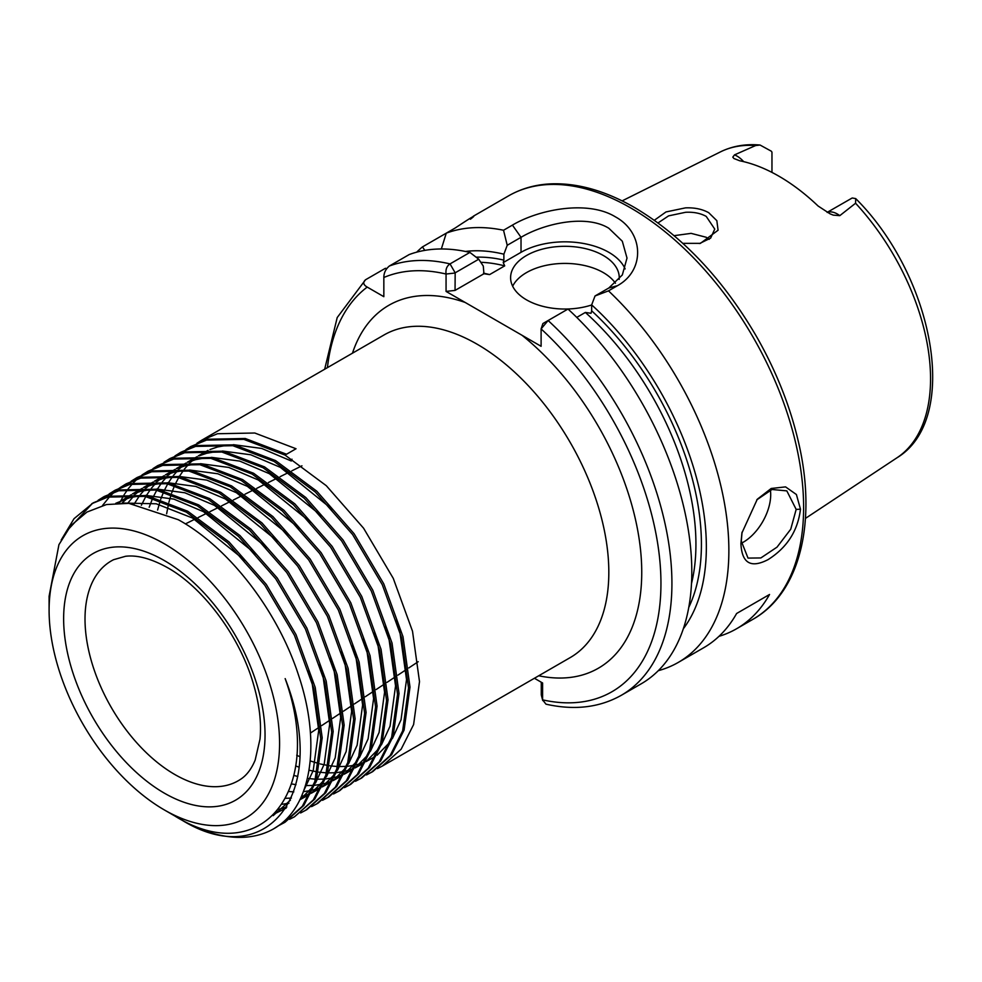 <?xml version="1.0" encoding="UTF-8"?>
<svg xmlns="http://www.w3.org/2000/svg" width="982" height="982" viewBox="0 0 982 982"><rect width="100%" height="100%" fill="white"/><g stroke="black" fill="none" stroke-linecap="round" stroke-linejoin="round"><path stroke-width="1.47" d="M699.552 243.524L710.637 238.123L714.749 229.088L706.218 216.396C700.534 213.254 693.673 211.879 685.62 212.284L668.595 215.868L658.038 222.926M654.343 220.263L665.992 211.94L685.461 207.877C694.446 207.497 702.204 209.105 708.709 212.689L716.835 220.668L718.075 230.23L700.412 243.364L682.858 243.352M742.061 532.158L741.287 541.082L748.026 558.095L760.854 557.948L777.02 547.146L790.743 529.212L796.169 509.4L786.827 490.877L772.012 489.49L756.766 499.863M800.477 509.179C797.838 530.82 787.036 547.637 768.071 559.617C750.862 568.541 741.815 563.189 740.919 543.562L741.913 532.993L757.282 499.249L771.201 488.471L785.563 486.888L796.402 494.523L800.477 509.179L796.169 509.4M164.338 809.929A162.963 94.088 -120 0 0 279.575 743.399A162.963 94.088 -120 0 0 164.338 543.795A162.963 94.088 -120 0 0 49.1 610.338A162.963 94.088 -120 0 0 164.338 809.929L174.771 815.956C260.782 869.794 325.558 791.05 285.161 678.611C330.333 792.781 267.079 873.587 180.798 819.43L178.405 817.994M49.1 610.338L49.1 596.27L58.932 544.666L70.913 525.554L86.932 512.064L106.498 504.552L128.826 503.349L178.258 519.699C228.867 547.318 278.102 611.172 298.847 676.119C320.39 740.686 312.423 801.472 279.158 825.273A186.249 107.529 60 0 1 273.929 828.661A186.249 107.529 60 0 1 180.798 819.43M827.225 212.431A22.353 12.901 60 0 1 837.376 214.027A22.353 12.901 60 0 1 839.806 215.647L833.215 215.119L830.036 213.818L818.08 205.999A178.589 103.11 -120 0 0 778.935 176.208A178.589 103.11 -120 0 0 739.777 160.79L733.922 158.519L732.793 157.145L734.524 154.861A22.353 12.901 60 0 1 736.954 156.052A22.353 12.901 60 0 1 743.669 161.649M839.806 215.647L855.567 203.237L855.727 198.61L852.388 198.008A22.353 12.901 -120 0 0 851.75 198.241L827.139 212.382M771.962 172.415L771.962 152.173A22.353 12.901 -120 0 0 771.324 151.203L760.068 145.041L755.637 145.545L734.524 154.861M741.349 543.242A38.801 22.402 120 0 0 770.698 494.695A38.801 22.402 120 0 0 770.379 490.03M619.163 279.404A54.317 31.363 0 0 0 619.249 277.673A54.317 31.363 0 0 0 603.329 255.492A54.317 31.363 0 0 0 544.126 248.691A54.317 31.363 0 0 0 510.603 277.673A54.317 31.363 0 0 0 526.512 299.854A54.317 31.363 0 0 0 591.667 304.972M615.432 283.246A54.317 31.363 0 0 0 603.329 272.603A54.317 31.363 0 0 0 512.653 286.228M625.141 268.945A62.087 35.843 0 0 0 608.815 252.325A62.087 35.843 0 0 0 521.025 252.325L503.238 262.587L504.699 265.877A213.413 123.216 -120 0 0 480.787 262.304M608.496 290.856L595.031 295.963L608.815 288.008L622.33 274.948L627.007 258.07L622.306 241.228L608.815 228.254C585.91 214.027 543.991 223.614 521.025 237.313L507.228 245.279L503.533 230.254L512.432 225.111C539.008 209.289 587.788 199.911 615.407 216.85C644.167 232.55 645.186 270.492 617.408 285.713L608.496 290.856A244.457 141.138 60 0 1 678.243 662.433A244.457 141.138 60 0 1 658.296 670.681M674.131 235.668L691.107 233.36L706.218 237.276L709.2 239.35M190.569 446.65L208.024 439.224L245.279 438.5L286.535 454.236L296.036 448.749L254.792 433.013L217.525 433.737L201.543 440.317L196.903 443.263M185.929 449.596L190.569 446.663L206.551 440.071L243.818 439.359L285.062 455.096L326.306 485.709L363.573 528.193L393.254 578.337L412.514 631.217L419.498 681.618L413.606 724.569L401.135 749.217L382.305 766.083L377.419 768.611M174.956 455.943L181.069 452.137L197.051 445.558L234.305 444.846L275.561 460.583L316.805 491.196L354.06 533.68L383.753 583.824L403.001 636.704L409.997 687.105L404.105 730.056L391.622 754.704L372.804 771.57L366.446 774.945M372.055 771.987L367.145 774.442M179.583 452.997L195.578 446.405L232.844 445.693L274.088 461.43L315.332 492.043L352.599 534.527L382.28 584.683L401.528 637.551L408.524 687.952L402.632 730.903L390.149 755.551L371.331 772.417M163.982 462.277L170.082 458.484L186.077 451.904L223.331 451.18L264.575 466.916L305.832 497.53L343.086 540.014L372.779 590.17L392.027 643.038L399.023 693.439L393.131 736.39L380.648 761.038L361.83 777.904L355.472 781.279M361.081 778.321L356.171 780.788M168.609 459.33L184.604 452.751L221.871 452.027L263.115 467.763L304.359 498.39L341.613 540.861L371.306 591.017L390.554 643.885L397.55 694.286L391.658 737.237L379.175 761.885L360.357 778.751M157.648 465.664L175.103 458.238L212.358 457.514L253.601 473.25L294.858 503.876L332.112 546.348L361.793 596.504L381.053 649.372L388.05 699.773L382.158 742.736L369.674 767.372L350.856 784.237M350.108 784.667L345.198 787.122M153.008 468.61L157.636 465.664L173.63 459.085L210.885 458.361L252.141 474.097L293.385 504.723L330.639 547.207L360.333 597.351L379.58 650.231L386.577 700.62L380.685 743.583L368.201 768.231L349.383 785.084L344.498 787.613M142.034 474.944L148.135 471.151L164.129 464.572L201.384 463.848L242.628 479.584L283.872 510.21L321.139 552.694L350.82 602.838L370.079 655.718L377.076 706.107L371.171 749.07L358.7 773.718L339.882 790.571L333.524 793.959M146.662 471.998L162.656 465.419L199.911 464.695L241.155 480.431L282.411 511.057L319.666 553.541L349.359 603.685L368.606 656.565L375.603 706.954L369.711 749.917L357.227 774.565L338.409 791.431M131.06 481.278L137.161 477.485L153.143 470.906L190.41 470.182L231.654 485.918L272.898 516.544L310.165 559.028L339.846 609.171L359.105 662.052L366.102 712.453L360.198 755.404L347.726 780.052L328.909 796.918L322.55 800.293M328.16 797.335L323.238 799.79M135.688 478.344L151.682 471.753L188.937 471.041L230.181 486.777L271.437 517.391L308.692 559.875L338.373 610.018L357.632 662.899L364.629 713.3L358.737 756.25L346.253 780.899L327.436 797.765M120.086 487.624L126.187 483.819L142.169 477.24L179.436 476.528L220.68 492.264L261.924 522.878L299.191 565.362L328.872 615.505L348.131 668.386L355.128 718.787L349.224 761.737L336.752 786.386L317.923 803.251L311.576 806.627M124.714 484.678L140.708 478.087L177.963 477.375L219.207 493.111L260.451 523.725L297.718 566.209L327.399 616.352L346.658 669.233L353.655 719.634L347.751 762.584L335.279 787.233L316.462 804.098M109.112 493.958L115.213 490.165L131.195 483.574L168.462 482.862L209.706 498.598L250.95 529.212L288.217 571.696L317.898 621.852L337.157 674.72L344.154 725.121L338.25 768.071L325.779 792.719L306.949 809.585L300.602 812.961M113.74 491.012L129.722 484.433L166.989 483.709L208.233 499.445L249.477 530.071L286.744 572.543L316.425 622.698L335.684 675.567L342.681 725.968L336.777 768.918L324.305 793.566L305.488 810.432M98.139 500.292L104.239 496.499L120.221 489.92L157.488 489.196L198.732 504.932L239.976 535.558L277.243 578.03L306.924 628.185L326.184 681.054L333.168 731.455L327.276 774.405L314.805 799.053L294.502 816.779M102.766 497.346L118.748 490.767L156.015 490.043L197.259 505.779L238.503 536.405L275.77 578.877L305.451 629.032L324.711 681.913L331.707 732.302L325.803 775.264L313.332 799.9L294.514 816.766L289.629 819.295M61.191 540.026L74.018 518.692L93.265 502.833L109.248 496.254L146.514 495.529L187.758 511.266L229.002 541.892L266.269 584.376L295.95 634.519L315.21 687.4L322.194 737.789L316.302 780.751L303.831 805.4L285.001 822.253L278.655 825.641M91.792 503.68L107.775 497.101L145.041 496.376L186.285 512.113L227.529 542.739L264.796 585.223L294.477 635.366L313.737 688.247L320.733 738.636L314.829 781.598L302.358 806.247L283.528 823.112M119.534 503.066L124.162 494.695M124.677 493.885L128.151 488.926M128.703 488.201L132.484 483.758M133.086 483.107L137.136 479.142M137.787 478.578L142.12 475.092M142.807 474.588L147.41 471.581M102.521 505.509L109.665 496.622M110.279 495.984L114.366 492.092M115.017 491.528L119.387 488.115M66.26 531.593L92.529 503.263M352.464 353.189A209.534 120.97 60 0 1 465.198 302.468L521.97 335.243A209.534 120.97 60 0 1 641.492 562.183A209.534 120.97 60 0 1 538.713 675.776M473.361 216.187L508.541 195.872A244.457 141.138 -120 0 1 630.775 207.975A244.457 141.138 -120 0 1 790.461 423.389A244.457 141.138 -120 0 1 752.998 619.274L736.537 628.775A244.457 141.138 60 0 0 769.544 594.478L736.623 613.492A244.457 141.138 60 0 1 703.603 647.789L678.243 662.433M736.537 628.775A244.457 141.138 60 0 1 718.959 636.348M483.525 273.18A213.413 123.216 60 0 1 489.613 274.592L483.93 273.745L483.291 266.073L478.725 259.211L455.169 272.812L455.047 290.414L446.061 291.421L446.061 274.027C445.497 269.375 446.822 265.999 450.026 263.9L469.899 252.423L478.725 259.211M476.086 257.174A217.292 125.451 60 0 1 503.876 260.12L503.238 262.587M489.613 274.592L504.699 265.877M416.675 252.178A244.457 141.138 60 0 1 422.469 246.899L424.801 250.385M441.348 248.974L446.27 233.164L422.469 246.899M470.403 219.232C477.964 213.376 472.882 216.298 455.169 228.02L446.27 233.164A244.457 141.138 60 0 1 503.533 230.254M465.493 251.453A224.252 129.477 60 0 1 503.876 254.191L507.228 245.279M386.675 268.577L385.41 268.295L365.525 279.772C362.702 282.386 363.279 284.817 367.219 287.088L383.839 296.687L383.839 277.501C383.827 272.959 385.656 269.129 389.326 266.036L409.199 254.559A244.457 141.138 60 0 1 469.899 252.423M503.876 260.12L503.876 254.191M691.5 583.553A213.413 123.216 -120 0 0 585.358 312.436L576.753 317.407M541.512 695.6L542.604 699.859L542.604 682.993L534.417 678.267M542.862 323.655L541.107 328.909L542.972 323.508L548.116 320.525A244.457 141.138 60 0 1 621.299 695.305L641.172 683.828A244.457 141.138 60 0 0 568.001 309.048L548.116 320.525L541.107 328.909L541.107 346.302L521.97 335.243M365.525 279.772L337.207 317.554L324.661 369.244M595.031 295.963L591.667 304.886A224.252 129.477 60 0 1 683.337 628.762M591.667 304.886L591.667 310.815A217.292 125.451 60 0 1 688.775 607.379M465.198 302.468L446.061 291.421M585.358 312.436L591.041 313.283L591.667 310.815M541.107 328.909A236.699 136.658 -120 0 1 660.947 582.498A236.699 136.658 -120 0 1 542.604 699.859L545.967 704.168C574.347 710.551 599.462 707.592 621.299 695.305M279.158 825.273L273.978 828.624M483.93 273.745L455.047 290.414M541.278 694.716L541.278 682.22M455.047 273.021L446.061 274.027A236.699 136.658 -120 0 0 383.839 277.501M769.544 594.478L736.623 613.492M291.985 459.195L291.286 461L261.666 448.43L233.458 444.686M290.463 800.121L273.18 815.649M122.86 503.054L156.187 503.778L192.509 518.03L244.727 560.28M308.655 670.755L312.129 683.067L318.72 730.301L313.221 770.551L303.831 790.412M286.143 808.088L275.242 813.501M115.839 503.263L129.808 497.653L140.905 495.677M145.655 495.37L173.863 499.114L203.483 511.696L255.701 553.946M319.629 664.421L323.103 676.733L329.694 723.955L324.195 764.217L315.59 782.863M313.074 786.57L299.755 799.949M286.854 806.934L278.741 809.377M117.619 503.14L131.207 494.719M133.122 493.897L140.794 491.319L151.879 489.343M156.629 489.036L184.837 492.78L214.457 505.362L266.674 547.612M330.603 658.087L334.076 670.399L340.668 717.621L335.181 757.871L326.564 776.529M324.048 780.236L311.257 793.235M309.637 794.401L299.841 799.778M288.941 803.215L282.362 804.246M122.014 503.042L131.293 494.732M132.496 493.86L142.181 488.385M144.096 487.563L151.768 484.985L162.852 482.997M167.603 482.702L195.811 486.446L225.43 499.016L277.648 541.278M341.576 651.753L345.05 664.065L351.642 711.287L346.155 751.537L337.538 770.195M335.022 773.902L322.231 786.901M320.611 788.055L311.245 793.26M309.919 793.824L301.364 796.549M291.384 798.084L285.811 798.292M127.672 503.263L134.669 494.94M135.565 494.056L142.267 488.385M143.47 487.526L153.155 482.052M155.082 481.217L162.742 478.651L173.826 476.663M178.577 476.368L206.785 480.112L236.404 492.682L288.622 534.932M352.55 645.407L356.024 657.719L362.616 704.953L357.129 745.203L348.512 763.861M345.995 767.556L333.205 780.567L342.558 775.387M331.585 781.721L322.219 786.926M320.893 787.478L312.718 790.117M311.49 790.412L303.364 791.664M293.802 791.885L288.941 791.529M134.19 503.962L139.69 495.505M140.414 494.547L145.643 488.606M146.539 487.71L153.241 482.052M154.444 481.192L164.129 475.718M166.056 474.883L173.716 472.305L184.8 470.329M189.551 470.022L217.759 473.766L247.378 486.348L299.608 528.598M363.524 639.073L366.998 651.385L373.59 698.619L368.103 738.869L359.486 757.527M356.969 761.222L344.179 774.221L353.532 769.053M331.867 781.144L323.692 783.783M322.477 784.066L314.706 785.293M313.516 785.404L305.451 785.575M295.987 784.692L291.679 783.931M141.371 505.251L145.79 496.524M146.392 495.505L150.663 489.171M151.4 488.214L156.617 482.272M157.513 481.376L164.215 475.718M165.418 474.858L175.103 469.371M177.03 468.549L184.69 465.971L195.774 463.995M200.524 463.688L228.745 467.432L258.364 480.014L310.582 522.264M374.51 632.739L377.984 645.051L384.576 692.273L379.077 732.535L370.46 751.181M367.943 754.888L355.153 767.887M342.841 774.81L334.666 777.449M333.45 777.732L325.68 778.959M324.49 779.07L316.781 779.254M315.578 779.205L307.391 778.419M297.791 776.492L293.949 775.436M149.178 507.252L152.701 498.132M153.192 497.027L156.764 490.19M157.365 489.171L161.637 482.825M162.374 481.88L167.591 475.939M168.487 475.043L175.189 469.384M176.392 468.524L186.077 463.038M188.004 462.215L195.663 459.637L206.748 457.661M211.511 457.354L239.718 461.098L269.338 473.68L321.556 515.931M385.484 626.406L388.958 638.717L395.55 685.939L390.05 726.189L381.433 744.847M378.917 748.554L366.126 761.553M364.506 762.719L355.14 767.912M353.815 768.476L345.639 771.116M344.424 771.398L336.654 772.625M335.463 772.724L327.755 772.908M326.552 772.871L318.708 772.134M317.468 771.95L309.011 770.219M299.093 767.2L295.656 765.911M157.586 510.063L160.311 500.427M160.729 499.224L163.675 491.798M164.178 490.693L167.738 483.856M168.339 482.837L172.623 476.491M173.348 475.546L178.564 469.605M179.46 468.709L186.163 463.05M187.378 462.191L197.051 456.704M198.978 455.881L206.637 453.303L217.722 451.315M222.484 451.02L250.692 454.764L280.312 467.334L332.53 509.597M396.458 620.072L399.932 632.383L406.523 679.605L401.024 719.855L392.407 738.513M389.891 742.22L377.113 755.219M375.48 756.373L366.114 761.578M364.788 762.142L356.613 764.782M355.398 765.064L347.628 766.291M346.437 766.39L338.729 766.574M337.526 766.537L329.682 765.8M328.442 765.616L320.328 763.959M319.052 763.64L310.214 760.915M299.743 756.656L296.711 755.219M166.633 513.807L168.609 503.521M168.929 502.195L171.285 494.081M171.703 492.89L174.649 485.452M175.152 484.359L178.712 477.522M179.313 476.503L183.597 470.157M184.321 469.212L189.538 463.258M190.447 462.375L197.137 456.704M198.352 455.844L208.024 450.37M209.952 449.547L217.611 446.97L228.696 444.981M164.338 560.575A142.427 82.23 60 0 1 265.042 735.002A142.427 82.23 60 0 1 164.338 793.149A142.427 82.23 60 0 1 63.634 618.721A142.427 82.23 60 0 1 164.338 560.575M174.759 774.479A126.924 73.282 -120 0 0 240.43 779.401C246.507 775.522 251.404 769.102 255.148 760.142L260.009 739.09C261.593 722.617 259.358 704.106 253.295 683.558C239.62 636.213 203.176 587.543 167.554 567.682C151.228 558.623 137.21 554.83 125.5 556.291L113.581 559.703A126.924 73.282 -120 0 0 91.252 660.591A126.924 73.282 -120 0 0 174.759 774.479M382.305 766.083L570.247 657.572A186.249 107.529 -120 0 0 598.799 508.332A186.249 107.529 -120 0 0 477.117 344.203A186.249 107.529 -120 0 0 383.999 334.985L201.543 440.317M855.727 198.61C933.821 276.298 960.997 419.093 897.02 457.759A176.699 102.018 -120 0 0 855.567 203.237M755.637 145.545A176.699 102.018 -120 0 0 720.432 151.891C732.4 146.023 745.608 143.74 760.068 145.041M389.326 266.036A244.457 141.138 60 0 1 450.026 263.9L455.169 272.812M367.219 287.088A236.699 136.658 -120 0 0 327.423 367.636M512.432 225.111L521.025 237.313L521.025 252.325M608.815 288.008L617.408 285.713M301.953 465.812L291.814 470.857M290.255 471.642L280.115 476.687M278.557 477.473L268.417 482.518M266.846 483.304L256.719 488.361M255.148 489.134L245.009 494.192M243.438 494.977L233.286 500.034M231.715 500.82L221.576 505.877M220.005 506.651L209.853 511.72M208.282 512.494L198.131 517.563M196.56 518.349L185.389 523.909M752.998 619.274C800.305 592.625 817.122 521.54 798.513 442.256C790.191 406.192 776.124 370.84 756.312 336.175C722.703 278.716 682.146 235.852 634.654 207.595C605.022 190.533 576.741 182.64 549.822 183.904C534.699 184.763 520.939 188.753 508.541 195.872M350.844 784.237L349.383 785.097M897.02 457.759L805.449 518.398M720.432 151.891L622.122 200.88M542.751 700.571L541.352 695.244M418.197 661.708L408.782 667.944M407.321 668.902L397.906 675.15M396.446 676.107L387.018 682.355M385.558 683.312L376.131 689.56M374.67 690.518L365.243 696.766M363.782 697.736L354.355 703.971M352.894 704.941L343.454 711.189M341.994 712.159L332.554 718.407M331.094 719.376L321.642 725.624M320.181 726.594L310.435 733.051"/></g></svg>
